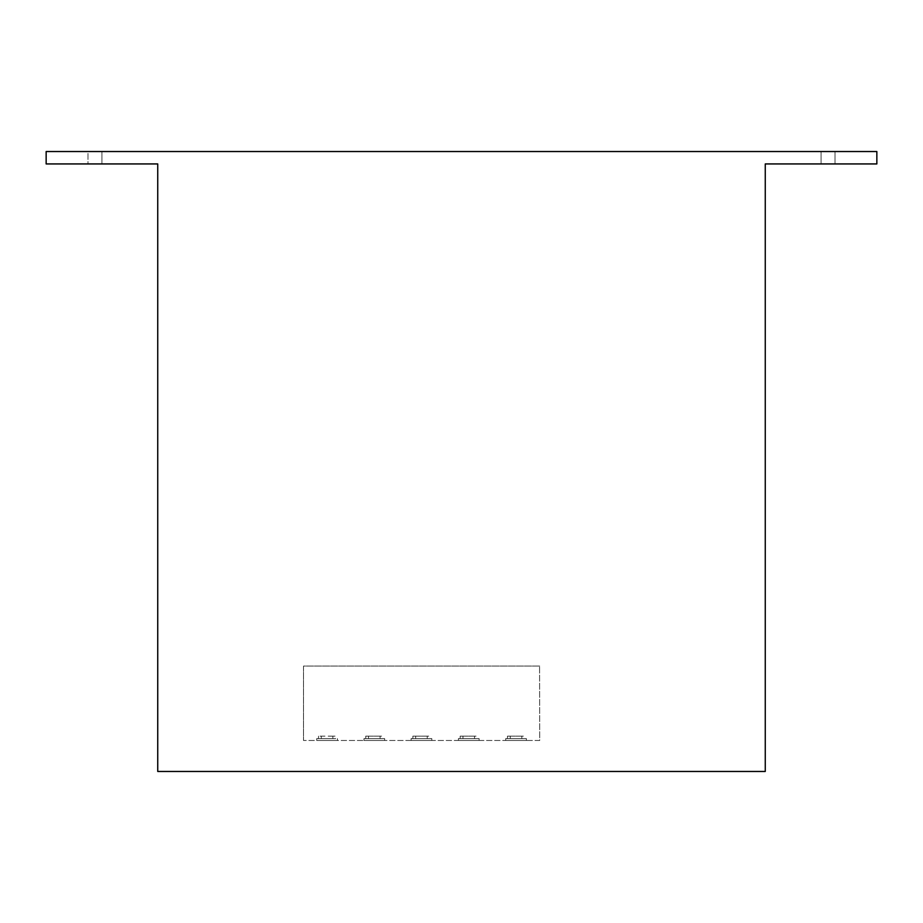 <?xml version="1.0" encoding="UTF-8"?>
<svg xmlns="http://www.w3.org/2000/svg" width="923" height="923" viewBox="0 0 923 923"><rect width="100%" height="100%" fill="white"/><g stroke="black" fill="none" stroke-linecap="round" stroke-linejoin="round"><path stroke-width="0.69" stroke-dasharray="4.62 3.46" d="M332.857 738.608L316.727 738.608L332.857 738.608L332.857 736.127L335.637 736.127L318.504 736.127L332.857 736.127M335.637 738.608L321.285 738.608L335.637 738.608L335.637 736.127M334.38 740.465L316.727 740.465L334.38 740.465M381.614 736.127L365.739 736.127L381.614 736.127M384.649 740.465L363.962 740.465L384.649 740.465L384.649 738.608L382.883 738.608L382.883 736.127M384.649 738.608L368.519 738.608L368.519 736.127M428.768 736.127L412.881 736.127L428.768 736.127M431.791 740.465L411.116 740.465L431.791 740.465L431.791 738.608L430.026 738.608L430.026 736.127M431.791 738.608L415.662 738.608L415.662 736.127M476.06 736.127L460.185 736.127L476.06 736.127M479.095 740.465L458.408 740.465L479.095 740.465L479.095 738.608L477.318 738.608L477.318 736.127M479.095 738.608L462.965 738.608L462.965 736.127M523.364 736.127L507.477 736.127L523.364 736.127M526.387 740.465L505.712 740.465L526.387 740.465L526.387 738.608L524.622 738.608L524.622 736.127M526.387 738.608L510.257 738.608L510.257 736.127M521.83 738.608L505.712 738.608L521.83 738.608L521.83 736.127M507.477 738.608L507.477 736.127M524.622 738.608L510.257 738.608M474.537 738.608L458.408 738.608L474.537 738.608L474.537 736.127M460.185 738.608L460.185 736.127M477.318 738.608L462.965 738.608M427.245 738.608L411.116 738.608L427.245 738.608L427.245 736.127M412.881 738.608L412.881 736.127M430.026 738.608L415.662 738.608M380.091 738.608L363.962 738.608L380.091 738.608L380.091 736.127M365.739 738.608L365.739 736.127M382.883 738.608L368.519 738.608M321.285 738.608L321.285 736.127M318.504 738.608L318.504 736.127M539.574 740.465L303.517 740.465L539.701 740.465L539.574 666.071L539.701 740.465M539.701 666.071L303.517 666.071L303.517 740.465L303.517 666.071L539.574 666.071M765.259 163.936L765.259 771.466L157.741 771.466L157.741 163.936L46.15 163.936L101.945 163.936L46.15 163.936L46.15 151.534L876.85 151.534L876.85 163.936L765.259 163.936M835.003 163.936L876.85 163.936L821.055 163.936L876.85 163.936L821.055 163.936L835.003 163.936L835.003 151.534L876.85 151.534L876.85 163.936L876.85 151.534L821.055 151.534L876.85 151.534L876.85 163.936L876.85 151.534L821.055 151.534L835.003 151.534L835.003 163.936M87.997 163.936L101.945 163.936L87.997 163.936L87.997 151.534L46.15 151.534L46.15 163.936L46.15 151.534L101.945 151.534L46.15 151.534L46.15 163.936L46.15 151.534L101.945 151.534L87.997 151.534L87.997 163.936M453.885 771.466L388.156 771.466L453.885 771.466M317.893 771.466L335.741 771.466M366.027 771.466L383.876 771.466M443.444 771.466L454.508 771.466M448.174 771.466L461.754 771.466M450.124 771.466L464.731 771.466M468.746 771.466L516.049 771.466M696.323 771.466L560.561 771.466M677.724 771.466L579.148 771.466L677.724 771.466M465.25 771.466C464.361 771.466 471.815 771.466 465.25 771.466M515.98 771.466L518.703 771.466L515.98 771.466M430.337 771.466L411.739 771.466L430.337 771.466M433.279 771.466L424.442 771.466L433.279 771.466M391.917 771.466L377.345 771.466M434.052 771.466L408.024 771.466L434.052 771.466M390.244 771.466L374.865 771.466M390.36 771.466L375.015 771.466M395.471 771.466L382.687 771.466M396.809 771.466L384.695 771.466M407.816 771.466L401.159 771.466M415.431 771.466L412.719 771.466M429.645 771.466L433.798 771.466M327.065 771.466L374.311 771.466M426.888 771.466L406.282 771.466L426.888 771.466M419.377 771.466C418.488 771.466 425.941 771.466 419.377 771.466M444.286 771.466L397.79 771.466L444.286 771.466M403.455 771.466L442.786 771.466M431.491 771.466L436.81 771.466M337.414 740.465L337.414 738.608M505.712 740.465L505.712 738.608M458.408 740.465L458.408 738.608M411.116 740.465L411.116 738.608M363.962 740.465L363.962 738.608M316.727 740.465L316.727 738.608M821.055 151.534L821.055 163.936L821.055 151.534M101.945 151.534L101.945 163.936L101.945 151.534"/><path stroke-width="1.38" d="M765.259 163.936L765.259 771.466L157.741 771.466L157.741 163.936L46.15 163.936L46.15 151.534L876.85 151.534L876.85 163.936L765.259 163.936"/></g></svg>
